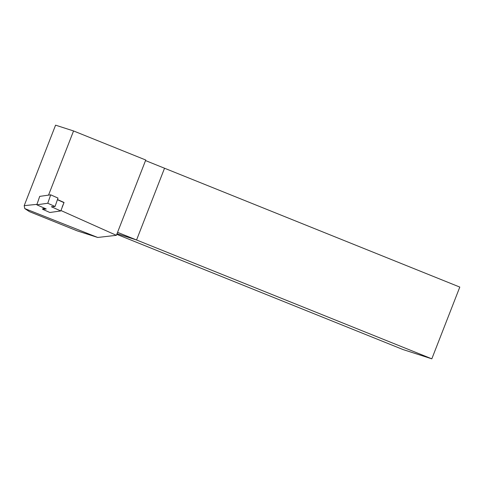 <?xml version="1.0" encoding="UTF-8"?>
<svg xmlns="http://www.w3.org/2000/svg" width="484" height="484" viewBox="0 0 484 484"><rect width="100%" height="100%" fill="white"/><g stroke="black" fill="none" stroke-linecap="round" stroke-linejoin="round"><path stroke-width="0.73" d="M60.942 210.522L116.39 235.321L97.707 237.463L77.234 230.874L29.476 211.653L24.744 208.562L24.2 205.646L36.972 204.351M117.558 232.332L136.561 239.985L117.025 233.699L136.561 239.985L164.536 168.232L145.533 160.579M116.39 235.321L145.751 160.016L73.556 130.952L55.575 125.168L24.2 205.646M55.055 206.499L47.765 203.25L50.693 194.828L57.989 198.077L55.055 206.499L51.358 206.747L60.79 210.945L49.846 212.494L42.556 209.245L42.749 208.683L45.175 208.519M97.707 237.463L24.744 208.562M40.287 196.298L39.712 196.359L39.319 197.617M73.556 130.952L48.533 195.131M62.212 206.856L64.051 202.475L57.481 199.535M64.051 202.475L60.79 210.945M42.556 209.245L46.252 208.997L36.82 204.799L39.712 196.359M57.421 199.717L63.725 202.524M36.82 204.799L47.765 203.25M39.748 196.371L50.693 194.828M431.825 358.832L136.561 239.985L164.536 168.232L459.8 287.079L431.825 358.832L403.105 349.587L116.771 234.335"/></g></svg>
